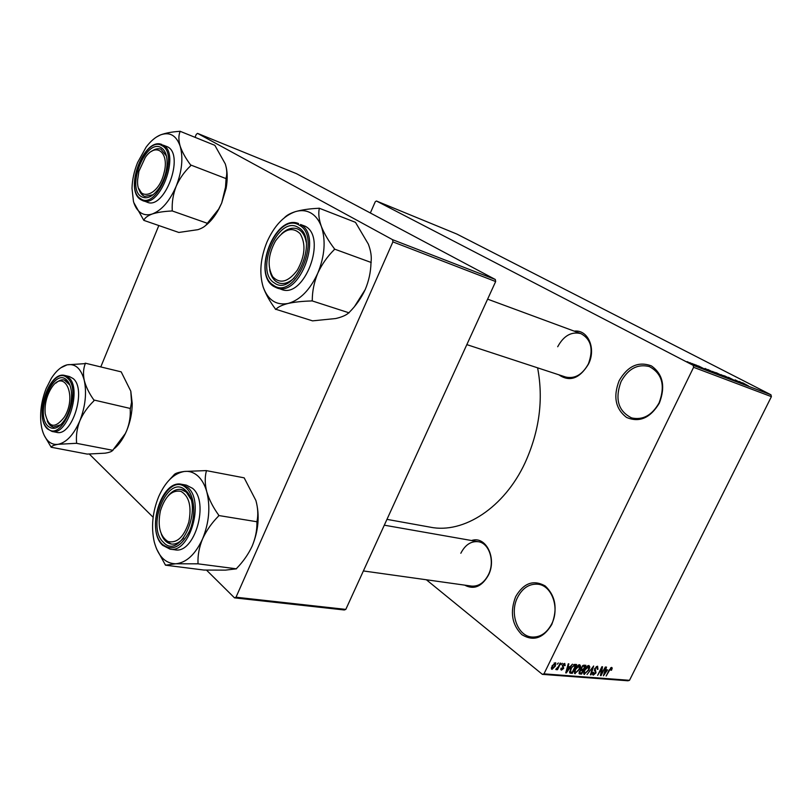 <?xml version="1.0" encoding="UTF-8"?>
<svg xmlns="http://www.w3.org/2000/svg" width="812" height="812" viewBox="0 0 812 812"><rect width="100%" height="100%" fill="white"/><g stroke="black" fill="none" stroke-linecap="round" stroke-linejoin="round"><path stroke-width="1.22" d="M515.671 596.637C523.679 582.965 533.535 579.423 545.238 585.99C555.591 595.846 557.773 608.675 551.784 624.499C543.34 638.354 533.342 641.724 521.781 634.598C511.864 624.56 509.824 611.903 515.671 596.637M551.734 623.86C559.935 608.137 551.937 585.584 538.092 584.244C529.404 583.513 522.542 587.918 517.528 597.48C509.378 613.202 517.457 636.111 531.911 637.034C540.213 637.471 546.821 633.076 551.734 623.86M619.14 380.706C627.676 366.019 638.445 361.086 651.427 365.907C662.988 374.18 665.627 386.593 659.344 403.128C650.321 418.068 639.399 422.839 626.57 417.439C615.476 408.913 612.999 396.662 619.14 380.706M659.121 402.813C665.454 385.588 662.196 373.51 649.346 366.567C637.674 363.685 628.234 368.689 621.048 381.579C614.684 399.088 618.226 411.197 631.665 417.926C642.891 420.352 652.046 415.318 659.121 402.813M574.226 331.154C587.888 329.236 596.455 348.46 588.487 364.111C579.585 378.666 569.689 382.229 558.808 374.789M466.839 344.623L565.629 377.022C574.825 379.072 582.417 374.687 588.395 363.867C593.663 349.393 591.197 339.325 580.976 333.641C571.486 331.306 563.731 335.671 557.692 346.744M471.599 540.528C485.779 535.443 497.177 558.169 488.448 575.119C481.851 586.67 473.924 590.009 464.677 585.137M363.39 570.948L471.457 586.081C478.512 586.64 484.196 582.803 488.489 574.581C495.137 561.468 489.301 543.066 478.329 541.716C471.021 540.965 465.195 544.811 460.83 553.256M537.595 367.826C543.604 399.362 539.442 430.989 525.11 462.708C504.282 507.764 463.49 533.951 430.431 527.201L386.969 519.365M426.371 579.768L542.375 674.356L543.979 673.858L693.6 367.308L693.154 365.319L770.943 394.784L771.4 396.642L693.6 367.308M543.979 673.858L629.503 680.324L627.94 680.781L542.375 674.356M689.814 362.639L696.117 365.816L689.743 362.781M694.331 364.365L700.543 367.511L694.331 364.365M698.411 365.907L704.745 369.095L698.34 366.039M707.871 369.511L717.189 374.119L707.79 369.704M716.285 372.708L725.644 377.326L716.214 372.87M724.456 375.814L734.2 380.564L724.456 375.814M735.124 379.874L743.345 384.025L735.124 379.874M742.574 382.756L748.461 385.964L742.544 382.817M770.943 394.784L456.862 234.059L376.423 201L693.154 365.319M739.255 381.437L745.995 385.03L739.255 381.437M728.394 377.296L736.91 381.579L728.313 377.458M723.147 375.469L728.932 378.544L723.116 375.52M714.743 372.272L720.538 375.367L714.712 372.322M705.049 368.445L711.809 372.079L705.049 368.445M695.854 364.943L697.498 365.725L695.854 364.943M692.179 363.553L693.834 364.334L692.179 363.553M687.094 361.614L688.749 362.396L687.094 361.614M557.144 664.206L558.362 662.968L557.144 664.206M558.463 666.51L560.118 663.12L560.706 663.171L557.509 669.697L556.92 669.646L557.438 668.611L556.169 669.707L555.784 669.311L558.463 666.51M561.163 664.541L562.371 663.313L561.163 664.541M562.32 665.383L564.756 663.394L565.142 665.607L564.502 665.678L564.259 664.328L562.98 665.272L563.69 668.388L561.478 670.133L561.041 668.164L561.681 668.093L561.914 669.2L563.051 668.469L562.32 665.383M570.054 666.743L572.45 664.175L566.34 672.925L565.731 672.874L568.258 663.82L568.867 663.871L568.055 666.571L570.054 666.743M579.677 664.683L580.621 666.205L579.687 669.271L574.784 673.605L575.261 669.017L577.383 665.891L579.677 664.683M588.913 665.475L589.827 666.977L588.903 670.022L584.051 674.325L584.538 669.778L586.65 666.672L588.913 665.475M611.7 667.423L612.238 668.103L611.527 670.194L610.939 670.265L611.304 668.469L610.279 669.027L606.168 676.02L609.061 670.194L611.7 667.423M629.503 680.324L771.4 396.642M607.589 669.87L603.417 675.807L605.965 667.048L606.534 667.099L605.722 669.717L607.589 669.87M601.377 673.858L605.346 666.997L601.063 675.625L600.484 675.584L601.621 668.469L597.642 675.361L601.925 666.703L602.514 666.753L601.377 673.858L600.829 673.432M594.628 668.591L597.591 666.216L597.957 669.301L597.358 669.372L597.043 667.231L595.186 668.621L596.018 672.884L593.278 675.137L592.902 672.407L593.511 672.346L593.765 674.122L595.754 671.91L594.445 670.732L594.628 668.591M587.056 674.528L593.653 665.992L590.984 674.843L590.415 674.792L592.912 666.997L587.056 674.528M581.169 667.626L584.163 665.18L585.899 665.332L581.575 674.102L579.291 673.828L579.362 671.636L580.874 669.839L581.169 667.626M570.572 668.692L574.947 664.389L576.621 664.531L572.267 673.381L569.841 673.026L570.572 668.692M552.008 665.921L555.692 662.693L555.327 666.124L552.028 669.382L552.008 665.921M370.343 212.977L375.245 201.762L376.423 201M495.32 279.49L296.471 173.666L197.539 133.381L392.602 239.692L495.32 279.49L495.665 281.541L392.906 241.885L392.602 239.692M236.018 597.216L345.81 609.396L344.308 609.985L234.516 597.855L236.018 597.216L392.906 241.885M345.81 609.396L495.665 281.541M89.279 454.03L153.143 517.274M206.481 570.095L234.516 597.855M100.779 366.933L158.776 225.655M195.053 137.319L196.26 134.366L197.539 133.381M611.385 667.444L612.238 668.103M610.543 667.941L611.182 668.428M605.163 673.321L606.909 670.864L605.407 670.732L604.108 674.934L605.163 673.321M605.234 669.565L606.909 670.864M600.545 675.219L601.063 675.625M596.252 666.622L597.043 667.231M592.466 674.488L593.278 675.137M588.091 665.617L589.827 666.977M583.625 673.777L584.478 674.447M584.975 673.432L588.355 669.961L588.72 666.591L585.087 669.849L584.346 671.849L584.975 673.432M583.838 671.453L584.346 671.849M587.614 665.87L588.406 666.5M580.001 672.864L581.575 674.102M578.976 673.3L579.819 673.97M581.514 673.036L582.803 670.418L581.118 670.367L579.991 671.534L579.91 672.823L581.514 673.036M580.742 668.783L582.803 670.418M583.31 669.392L584.833 666.307L583.006 666.266L581.737 667.657L581.666 669.169L583.31 669.392M583.463 665.231L584.833 666.307M582.448 665.83L583.006 666.266M582.793 665.546L583.645 666.205M578.865 664.815L580.621 666.205M574.348 673.036L575.221 673.727M575.718 672.701L579.129 669.21L579.494 665.81L575.82 669.088L575.079 671.108L575.718 672.701M574.561 670.702L575.079 671.108M578.367 665.079L579.169 665.708M570.694 672.133L572.267 673.381M572.206 672.306L575.535 665.525L572.44 666.601L571.14 668.753L570.46 671.981L572.206 672.306M574.196 664.46L575.535 665.525M569.608 671.301L570.46 671.981L569.608 671.301M573.597 664.713L574.51 665.434M565.832 672.519L566.34 672.925M567.537 670.306L569.344 667.768L567.74 667.637L566.451 671.971L567.537 670.306M567.558 666.347L569.344 667.768M563.579 663.78L564.259 664.328M562.29 665.434L562.838 665.87M563.132 667.941L563.69 668.388M560.757 669.555L561.478 670.133M551.338 668.824L552.028 669.382M552.505 668.449L554.738 666.073L555.083 663.587L552.627 665.901L552.505 668.449M554.19 662.978L554.87 663.526M743.65 383.843L740.493 382.34L743.65 383.843M727.522 377.925L721.005 374.637L727.481 377.996M724.223 376.656L720.427 374.921L724.172 376.768M720.985 374.992L716.722 373.023L720.934 375.093M719.107 374.738L712.571 371.439L719.067 374.809M715.758 373.449L708.277 369.815L715.707 373.55M709.434 370.861L706.186 369.318L709.434 370.861M694.899 365.268L690.383 362.984L694.869 365.339M85.219 363.167L121.181 371.855L130.793 391.181L131.534 402.295L130.407 408.487L93.898 400.012C89.208 393.485 86.001 386.959 84.275 380.432C82.997 374.078 83.342 368.475 85.321 363.614L67.122 364.832L60.798 367.806M44.366 435.668L51.176 447.239C51.643 446.021 53.968 445.037 58.139 444.306C54.211 444.874 50.78 443.667 47.837 440.693C44.924 437.648 42.863 433.263 41.656 427.548L40.996 423.478C39.818 412.009 41.544 400.336 46.172 388.471L51.42 378.179C56.272 370.708 61.509 366.263 67.122 364.832C75.384 363.39 81.109 368.587 84.275 380.432C86.854 393.038 85.372 406.507 79.83 420.839C83.088 413.47 87.747 406.853 93.796 400.986L94.009 400.468M47.989 426.158C34.368 413.968 53.521 366.537 66.736 380.077C69.436 382.696 71.03 386.938 71.507 392.825C71.933 401.838 69.974 410.354 65.64 418.373C59.459 428.107 53.572 430.705 47.989 426.158M67.508 381.752L64.31 379.996C61.61 379.437 58.819 380.463 55.957 383.051C58.819 380.463 61.61 379.437 64.31 379.996L69.933 385.152L67.508 381.752M47.248 420.9L49.877 425.072L53.49 427.092L60.859 424.706L53.49 427.092C50.791 426.493 48.71 424.432 47.248 420.9M52.029 431.436L56.576 432.329C72.136 437.079 86.925 389.242 73.151 378.575L69.385 376.535L64.889 375.489L68.644 377.539C82.377 388.217 67.558 436.186 52.029 431.436L47.431 428.898M130.407 408.487L130.194 408.994C130.691 416.14 129.534 423.316 126.743 430.522L125.352 433.527L112.655 450.386C111.823 451.573 109.275 452.517 105.002 453.187L87.178 454.081L51.176 447.239M112.969 450.335L76.389 443.301L76.592 442.794C75.932 435.597 77.008 428.279 79.83 420.839C73.79 434.664 66.564 442.479 58.139 444.306L76.389 443.301M130.793 391.181L132.224 403.493C132.163 412.729 130.336 421.732 126.743 430.522L125.424 433.486C122.277 439.992 118.582 445.037 114.34 448.62M76.074 443.352L76.592 442.794M93.796 400.986L93.898 400.012M50.476 389.537C46.294 397.129 44.528 405.147 45.208 413.592C48.598 427.873 54.972 429.051 64.331 417.124C77.901 395.454 63.691 366.811 50.902 388.826L50.476 389.537M160.411 510.86C157.416 526.105 159.934 536.326 167.972 541.502C176.965 543.532 183.908 537.077 188.82 522.116C191.794 506.394 189.145 496.132 180.883 491.331C171.921 489.768 165.1 496.274 160.411 510.86M183.695 538.011C179.716 542.528 175.595 544.537 171.352 544.04C166.896 543.269 163.557 539.98 161.334 534.174L165.425 540.934L171.352 544.04C175.595 544.537 179.716 542.528 183.695 538.011M168.236 495.665C172.347 490.895 176.63 488.824 181.096 489.463C185.258 490.296 188.445 493.432 190.647 498.893L186.334 492.173L181.096 489.463C176.63 488.824 172.347 490.895 168.236 495.665M163.953 173.23C169.799 152.544 156.066 141.542 145.297 157.426L138.893 171.322L137.624 179.797C136.03 202.411 158.249 197.489 163.953 173.23M151.55 151.367C154.95 148.88 158.086 148.16 160.959 149.195L166.45 156.026L160.959 149.195C158.086 148.16 154.95 148.88 151.55 151.367M153.103 194.748L144.719 196.402C141.867 195.316 139.887 192.708 138.771 188.567L143.237 195.672L144.719 196.402L153.103 194.748M297.436 270.02C305.119 255.881 306.002 243.752 300.095 233.633C292.472 226.477 284.261 228.933 275.471 241.002C268.062 254.704 267.138 266.62 272.72 276.75C280.079 284.332 288.311 282.089 297.436 270.02M281.693 233.673C287.042 228.791 292.229 227.177 297.243 228.811C301.973 230.72 304.977 235.216 306.246 242.311C305.18 236.17 302.734 231.938 298.917 229.613L297.243 228.811C292.229 227.177 287.042 228.791 281.693 233.673M294.208 278.008C288.94 282.789 283.865 284.454 279.003 283.012C274.07 281.185 270.954 276.689 269.645 269.523C270.66 275.309 272.954 279.409 276.527 281.825L279.003 283.012C283.865 284.454 288.94 282.789 294.208 278.008M206.187 470.595L244.168 477.842L255.912 500.537C257.952 507.987 258.317 514.889 257.018 521.253L256.927 522.36C257.079 530.155 255.486 538.092 252.146 546.161C248.381 554.19 243.245 561.559 236.728 568.268L236.475 568.826L225.391 570.136L203.995 570.054L165.496 565.193L175.747 563.782C165.323 563.558 158.157 556.281 154.26 541.949C151.002 527.15 152.463 512.057 158.655 496.68C165.343 481.739 173.92 473.325 184.385 471.457C189.328 470.899 193.814 472.401 197.844 475.964C201.843 479.608 204.827 484.906 206.786 491.839C204.878 484.165 204.725 477.253 206.339 471.122L206.187 470.595L184.385 471.457C179.127 472.158 175.839 473.112 174.499 474.32L169.708 479.516M206.339 471.122L205.791 470.635M185.583 490.387C204.32 505.967 180.305 561.457 163.354 542.254C145.673 526.176 168.277 472.909 185.583 490.387M192.535 488.316L186.374 485.15L181.594 484.297L187.745 487.464C204.939 501.045 189.775 553.723 170.023 549.135L174.864 549.795C194.636 554.383 209.76 501.877 192.535 488.316M218.59 514.97C213.12 507.398 209.181 499.684 206.786 491.839C210.531 506.992 209.12 522.695 202.553 538.914C206.41 530.581 211.719 522.979 218.499 516.107L218.59 514.97L218.499 516.107M257.171 521.791L218.743 515.529M198.016 563.234C197.661 555.388 199.173 547.288 202.553 538.914C195.337 554.454 186.395 562.736 175.747 563.782L197.377 563.822L198.016 563.234L197.377 563.822M236.475 568.826L197.773 563.802M156.493 548.76L165.496 565.193M255.912 500.537C259.84 515.265 258.592 530.48 252.146 546.161M165.354 564.655L165.871 565.182M174.499 474.32L173.89 474.929M179.929 131.219L214.845 145.328L225.289 163.922C227.035 169.586 227.238 174.458 225.909 178.549L190.617 164.958C185.704 158.401 182.213 152.118 180.142 146.109C178.508 140.334 178.478 135.502 180.061 131.615L179.584 131.351C171.961 131.838 165.597 133.026 160.471 134.924L156.422 137.055M133.807 202.594L143.815 220.356C144.83 217.829 147.682 215.687 152.392 213.942C147.997 215.383 144.11 214.997 140.73 212.774C137.38 210.491 134.965 206.715 133.462 201.447L132.001 188.313C132.255 179.817 134.112 171.241 137.563 162.593L146.14 147.094C150.677 141.075 155.457 137.015 160.471 134.924C169.718 131.635 176.275 135.36 180.142 146.109C183.36 157.731 182.03 171.119 176.163 186.283C179.614 178.478 184.395 171.697 190.526 165.922L190.749 165.374M141.359 196.646C125.758 187.958 146.058 137.675 161.253 147.733C165.638 150.626 167.546 156.604 166.998 165.658C166.216 173.666 163.679 181.015 159.396 187.704C153.011 196.626 147.002 199.6 141.359 196.646M140.872 199.722L147.205 202.218C164.542 210.186 184.994 155.041 167.597 146.86L163.212 145.145C180.569 153.326 160.096 208.633 142.78 200.665L140.973 199.772M226.051 178.965L225.513 187.186L221.696 203.041L218.641 209.141L207.192 223.483C205.812 225.98 202.726 228.04 197.945 229.664L178.823 232.455L143.815 220.356M207.547 223.371L172.022 210.876L172.245 210.338C171.839 202.229 173.149 194.21 176.163 186.283C169.728 201.051 161.801 210.267 152.392 213.942C157.467 212.348 163.892 211.374 171.667 210.998L172.022 210.876M226.193 167.191C227.553 173.443 227.522 180.477 226.112 188.303L221.696 203.041L218.854 209.06C214.896 216.378 210.328 221.991 205.142 225.878M171.667 210.998L172.245 210.338M190.526 165.922L190.617 164.958M319.086 208.156L355.473 222.326L368.343 244.128C370.871 250.898 371.764 256.856 371.043 262.012L370.972 263.108C370.749 272.04 368.841 280.84 365.248 289.508C361.249 298.065 355.95 305.637 349.353 312.244L348.642 312.935C346.145 315.229 341.842 317.096 335.721 318.527L312.549 320.862L275.948 309.311C277.958 306.987 281.997 305.038 288.057 303.465C276.263 305.586 267.97 300.115 263.179 287.052C259.119 273.38 260.378 258.368 266.965 242.017C274.141 225.969 283.621 215.84 295.406 211.638C300.988 209.973 306.114 210.409 310.773 212.957C315.391 215.606 318.913 220.072 321.319 226.375C318.913 219.433 318.223 213.515 319.268 208.633L318.639 208.288C309.636 208.694 301.891 209.821 295.406 211.638C290.351 213.262 286.727 215.251 284.535 217.606M319.268 208.633L318.639 208.288M298.258 227.461C319.918 238.332 294.167 297.842 274.466 283.002C254.024 271.381 278.201 214.439 298.258 227.461M273.776 286.463L281.571 289.468C304.368 299.029 327.601 237.013 305.089 226.193L300.491 224.477C322.973 235.297 299.699 297.527 276.922 287.955L273.898 286.504M334.3 248.594C328.535 240.981 324.201 233.572 321.319 226.375C325.977 240.291 324.79 255.902 317.776 273.197C321.887 264.306 327.368 256.48 334.219 249.72L334.3 248.594L334.219 249.72M371.236 262.499L334.493 249.091M312.275 300.237C312.285 291.224 314.122 282.211 317.776 273.197C310.001 289.965 300.095 300.054 288.057 303.465C294.512 302.054 302.338 301.211 311.554 300.958L312.275 300.237L311.554 300.958M349.089 312.843L312.001 300.856M263.179 287.052C265.727 294.127 269.787 301.414 275.359 308.905L275.522 309.402M365.248 289.508L354.692 306.266M275.359 308.905L275.948 309.311M580.712 669.514L581.747 670.326M569.527 672.346L570.663 673.26M562.259 665.495L562.99 666.084M47.218 428.036C61.215 444.174 83.078 390.866 67.508 378.169C53.196 363.573 32.51 414.82 47.218 428.036M186.506 488.235C167.759 469.397 143.348 526.958 162.451 544.375C172.093 551.622 181.127 547.176 189.551 531.038C196.21 515.823 194.677 495.574 186.506 488.235M140.547 198.646C156.675 211.079 179.919 154.402 162.075 145.703C145.622 134.883 123.698 189.216 140.547 198.646M299.252 225.157C277.521 211.14 251.426 272.67 273.492 285.266C294.797 301.425 322.75 236.881 299.252 225.157M611.304 668.469L610.583 667.911M597.368 667.322L596.363 666.54M593.45 674.031L592.547 673.331M584.538 673.229L583.584 672.478M588.72 666.591L587.715 665.799M579.829 672.752L579.129 672.204M581.666 669.169L580.813 668.489M575.261 672.488L574.307 671.727M579.494 665.81L578.479 665.008M564.502 664.399L563.66 663.719M561.61 669.078L560.909 668.52M552.292 668.377L551.358 667.626M555.083 663.587L554.261 662.937M64.889 375.489C48.832 370.607 34.023 416.515 47.269 428.726M132.224 403.493L131.534 402.295M384.299 525.181L478.329 541.716M580.976 333.641L487.616 299.151M181.594 484.297C161.426 479.324 145.866 529.81 162.461 545.126M162.633 545.299L170.023 549.135M162.075 144.597C144.13 136.416 123.759 189.835 140.77 199.661M226.112 188.303L225.513 187.186M298.583 223.574C275.268 213.495 251.75 273.654 273.685 286.392"/></g></svg>
